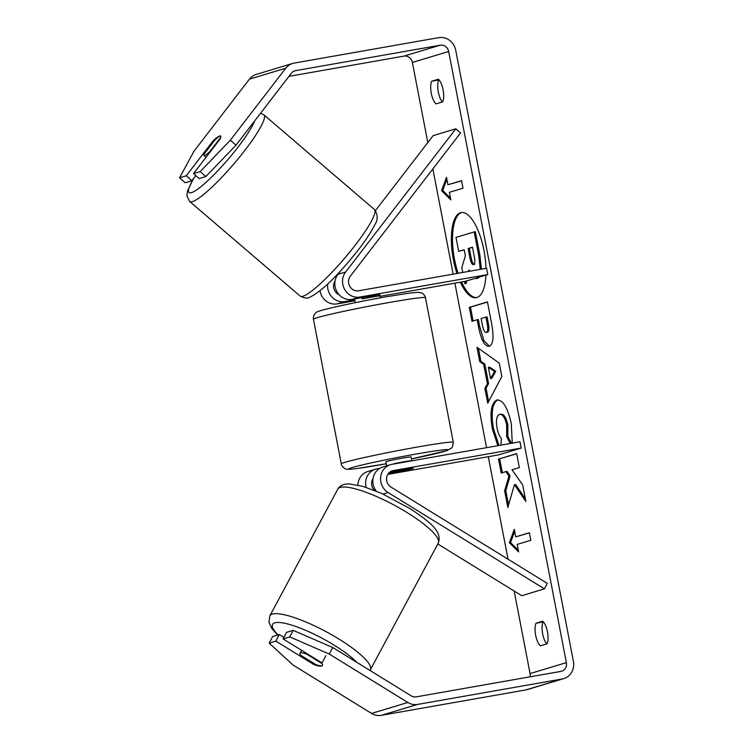 <?xml version="1.0" encoding="UTF-8"?>
<svg xmlns="http://www.w3.org/2000/svg" width="753" height="753" viewBox="0 0 753 753"><rect width="100%" height="100%" fill="white"/><g stroke="black" fill="none" stroke-linecap="round" stroke-linejoin="round"><path stroke-width="1.13" d="M391.494 471.114L393.245 470.587A8.97 8.339 -106.8 0 0 392.36 470.804A8.97 8.339 -106.8 0 0 386.59 478.221A8.97 8.339 -106.8 0 0 390.958 487.069L547.262 583.377L544.419 588.855L521.725 595.689L437.804 543.977M544.419 588.855L388.115 492.547A15.38 14.288 -106.8 0 1 380.623 477.393A15.38 14.288 -106.8 0 1 390.506 464.667A15.38 14.288 -106.8 0 1 392.04 464.3L519.994 441.785L521.208 448.073L393.245 470.587M390.506 464.667L382.797 466.992A15.38 14.288 73.2 0 0 376.227 491.088M357.882 485.045A15.38 14.288 -106.8 0 1 367.822 471.5L375.531 469.175A15.38 14.288 -106.8 0 1 377.065 468.808L379.757 468.338M388.604 473.279L404.097 470.559A12.82 0.518 169.1 0 0 413.275 468.281A12.82 0.518 169.1 0 0 411.364 468.366L389.743 472.169M387.814 474.39L498.514 454.906L521.208 448.073M366.099 487.342A15.38 14.288 -106.8 0 1 375.531 469.175M374.439 490.372A8.97 8.339 -106.8 0 1 373.046 478.569M321.795 665.85A12.82 2.843 28.2 0 1 315.799 664.57L300.729 655.289A12.82 2.843 28.2 0 1 299.948 653.293A12.82 2.843 28.2 0 1 300.701 652.851A12.82 2.843 28.2 0 1 306.687 654.122L321.757 663.412L325.889 655.694M306.96 653.623L306.687 654.122M321.757 663.412A12.82 2.843 28.2 0 1 322.538 665.407M461.787 212.487A43.232 15.888 -100 0 0 454.558 259.54A43.232 15.888 -100 0 0 458.106 273.264M485.996 268.35A43.232 15.888 -100 0 0 483.991 250.533A43.232 15.888 -100 0 0 461.194 212.562A43.232 15.888 -100 0 0 453.381 259.747A43.232 15.888 -100 0 0 456.93 273.471M235.981 145.197L205.814 176.56L200.176 171.571L230.343 140.209L235.981 145.197L291.364 73.21A7.69 7.144 -106.8 0 1 294.79 70.829A7.69 7.144 -106.8 0 1 295.553 70.65L440.185 45.199A7.69 7.144 -106.8 0 1 448.675 51.496L566.36 662.64A7.69 7.144 -106.8 0 1 561.54 671.243A7.69 7.144 -106.8 0 1 560.778 671.422L416.145 696.873A7.69 7.144 -106.8 0 1 411.279 695.904L332.713 647.495L329.296 654.075L289.792 636.934L293.199 630.355L332.713 647.495M288.945 76.354L403.881 56.127A7.69 7.144 -106.8 0 1 412.38 62.433L427.808 142.552M432.871 168.879L453.146 274.139M454.887 283.166L486.56 447.668M488.302 456.704L508.04 559.215M514.167 591.03L530.065 673.568A7.69 7.144 -106.8 0 1 530.027 676.834M514.403 484.725L525.867 501.423L522.686 484.894L511.993 469.787L519.354 467.575L516.671 453.635L498.514 459.095L501.206 473.035L505.894 471.623L508.924 476.112L504.623 490.787L507.842 507.531L514.403 484.725L515.57 484.518L525.359 498.759M487.417 383.738L483.661 364.254L479.755 361.685L476.988 347.293L499.258 363.106L501.827 376.453L487.756 403.213L484.894 388.35L487.417 383.738L488.584 383.531L484.838 364.047L483.661 364.254M460.347 282.206A43.232 15.888 -100 0 0 476.178 297.708A43.232 15.888 -100 0 0 485.939 275.099M436.025 103.867A12.82 4.706 80 0 1 431.29 93.325A12.82 4.706 80 0 1 431.667 81.23L438.35 79.225A12.82 4.706 80 0 1 443.084 89.767A12.82 4.706 80 0 1 442.708 101.862L436.025 103.867M540.39 645.848L547.073 643.834A12.82 4.706 -100 0 0 547.45 631.748A12.82 4.706 -100 0 0 542.715 621.197L536.032 623.211A12.82 4.706 -100 0 0 535.656 635.297A12.82 4.706 -100 0 0 540.39 645.848M518.648 551.949L509.395 542.762L514.29 529.312L515.739 536.861L529.35 532.757L530.809 540.306L517.189 544.41L518.648 551.949M447.931 184.767L446.482 177.219L441.587 190.669L450.84 199.856L449.39 192.307L463.001 188.212L461.551 180.664L447.931 184.767L461.58 180.805M489.196 346.305C484.697 346.644 481.129 340.092 478.494 326.642L477.167 319.743L471.98 321.305L469.298 307.365L487.445 301.897L491.596 323.451C494.053 336.817 493.262 344.432 489.252 346.286L488.838 346.389M497.855 445.682L492.302 428.824C489.676 412.87 491.135 403.279 496.698 400.059L497.196 399.937M497.658 399.881L496.745 400.041C502.778 399.523 507.626 407.411 511.296 423.713L512.256 443.15M510.233 443.508L506.665 436.589L506.675 424.956C504.952 417.52 502.58 413.999 499.568 414.404L499.512 414.414C496.632 415.788 495.785 420.278 496.98 427.873C497.997 432.749 499.455 436.316 501.366 438.566L500.971 445.136M500.999 414.131L499.568 414.404M230.343 140.209L285.726 68.222A15.38 14.288 -106.8 0 1 292.569 63.468A15.38 14.288 -106.8 0 1 294.103 63.101L438.726 37.65A15.38 14.288 -106.8 0 1 455.725 50.263L573.41 661.398A15.38 14.288 -106.8 0 1 563.752 678.604A15.38 14.288 -106.8 0 1 562.227 678.971L417.595 704.422A15.38 14.288 -106.8 0 1 407.862 702.483L329.296 654.075M442.378 101.956A12.82 4.706 80 0 1 438.18 91.235A12.82 4.706 80 0 1 438.707 79.997L439.037 79.893M543.402 621.874L543.082 621.969A12.82 4.706 -100 0 0 542.546 633.217A12.82 4.706 -100 0 0 546.753 643.928M179.591 177.774L185.229 182.753L191.893 180.748L186.255 175.76L179.591 177.774L194.039 151.137L249.422 79.159A15.38 14.288 -106.8 0 1 256.274 74.396L292.569 63.468M563.752 678.604L527.458 689.532A15.38 14.288 -106.8 0 1 525.923 689.899L381.3 715.35A15.38 14.288 -106.8 0 1 371.558 713.411L292.992 665.003L269.207 643.137L275.871 641.123L313.841 664.532A12.82 3.426 27.4 0 0 322.519 665.445A12.82 3.426 27.4 0 0 322.623 665.115M293.199 630.355L286.545 632.36L283.128 638.939L289.792 636.934M283.128 638.939L321.107 662.339A12.82 3.426 27.4 0 1 321.86 663.224M269.207 643.137L272.624 636.558L279.278 634.553L275.871 641.123M279.278 634.553L283.919 637.415M191.893 180.748L195.836 175.628M200.176 171.571L193.512 173.576L199.15 178.565L205.814 176.56M220.761 136.161A12.82 2.626 -48.5 0 0 220.676 136.067A12.82 2.626 -48.5 0 0 219.631 136.011A12.82 2.626 -48.5 0 0 213.024 140.971L186.255 175.76M213.711 141.573L213.024 140.971M193.512 173.576L220.281 138.778A12.82 2.626 -48.5 0 0 220.676 137.808M431.667 81.23L438.707 79.997M314.302 663.647L313.841 664.532M536.032 623.211L543.082 621.969M461.523 281.999A43.232 15.888 -100 0 0 476.762 297.576M479.557 277.019L477.703 278.318L474.738 278.469M466.879 280.831L466.088 283.57L464.921 283.777L464.479 281.481M464.215 249.855L458.681 251.37L455.989 237.402L474.174 231.924L478.767 255.756L480.235 269.367M474.174 231.924L475.35 231.717L479.943 255.549L481.412 269.16M478.221 277.415L476.188 278.61M462.737 272.445L461.815 267.644L465.363 255.832L464.187 249.714L458.681 251.37M469.486 271.259L468.94 269.838L468.479 271.438M465.665 281.198L464.921 283.777M518.318 550.255L510.562 542.555L509.395 542.762M510.562 542.555L514.666 531.289M529.378 532.898L515.739 536.861M446.858 179.195L442.764 190.462L441.587 190.669M442.764 190.462L450.51 198.161M484.838 364.047L480.932 361.478L479.755 361.685M480.932 361.478L478.39 348.291M488.641 401.518L486.071 388.143L484.894 388.35M486.071 388.143L488.584 383.531M490.532 378.571L491.709 378.364L495.766 371.248L489.554 367.153L488.377 367.36L490.532 378.571L494.589 371.455L488.377 367.36M495.766 371.248L494.589 371.455M489.431 346.22L483.915 340.638L479.67 326.435L478.343 319.536L477.167 319.743M473.129 320.957L470.474 307.158L469.298 307.365M470.474 307.158L487.473 302.038M487.21 332.271L487.502 332.205C489.045 331.565 489.328 328.647 488.339 323.442L487.078 316.9L485.911 317.107L481.111 318.557L482.381 325.164C483.445 330.285 484.744 332.704 486.278 332.431L486.334 332.412C487.869 331.772 488.151 328.854 487.163 323.649L485.911 317.107M505.894 471.623L507.07 471.416L510.101 475.905L505.79 490.58L504.623 490.787M505.79 490.58L508.576 504.999M510.101 475.905L508.924 476.112M516.699 453.767L498.514 459.095M499.691 458.888L502.355 472.696M499.032 445.475L493.479 428.617C490.852 412.663 492.311 403.071 497.874 399.852M511.4 443.301L507.842 436.382L506.665 436.589M507.842 436.382L507.851 424.748C506.129 417.313 503.757 413.792 500.745 414.197M473.505 264.576L473.562 264.567C474.964 263.955 475.19 261.216 474.258 256.349L472.498 247.21L468.14 248.518L469.91 257.742C470.907 262.599 472.103 264.877 473.505 264.576L473.392 264.604M472.526 247.351L469.307 248.321L471.086 257.535C472.084 262.392 473.279 264.67 474.682 264.369M469.307 248.321L468.14 248.518M380.444 297.821L379.851 294.743A12.82 0.518 169.1 0 0 377.94 294.837L352.112 299.383A15.38 14.288 -106.8 0 1 336.968 291.778A15.38 14.288 -106.8 0 1 337.928 274.327L340.45 271.052M455.819 128.791L345.646 272.002A15.38 14.288 73.2 0 0 344.686 289.463A15.38 14.288 73.2 0 0 359.83 297.059L487.784 274.544L486.579 268.256L358.616 290.771A8.97 8.339 73.2 0 1 349.787 286.338A8.97 8.339 73.2 0 1 350.343 276.153L460.525 132.952L455.819 128.791L433.135 135.625L375.455 210.595M320.034 290.62A15.38 14.288 73.2 0 0 337.146 303.892L354.908 300.758M380.161 296.315L465.1 281.368L487.784 274.544M327.677 283.956A15.38 14.288 73.2 0 0 344.855 301.567L354.729 299.826M335.029 281.142A8.97 8.339 73.2 0 0 339.123 294.743M386.694 465.815L385.922 461.805A12.82 0.518 -10.9 0 1 403.043 458.022A12.82 0.518 -10.9 0 1 411.091 456.958L411.835 460.817M394.083 463.942L394.026 463.679A12.82 0.518 -10.9 0 1 403.768 461.787A12.82 0.518 -10.9 0 1 410.79 460.723L410.846 460.996M389.132 472.715A12.82 0.518 -10.9 0 1 395.476 471.218L412.249 468.272A12.82 0.518 -10.9 0 1 413.275 468.281A12.82 0.518 -10.9 0 1 405.895 470.183L389.122 473.129A12.82 0.518 -10.9 0 1 388.699 473.166M362.052 297.633L362.306 298.941A12.82 0.518 -10.9 0 1 372.048 297.059A12.82 0.518 -10.9 0 1 379.07 295.995L378.825 294.734M394.026 463.679L410.79 460.723M219.791 136.152A12.82 2.052 -49.4 0 0 214.812 140.152L204.195 153.951A12.82 2.052 -49.4 0 0 204.016 155.551A12.82 2.052 -49.4 0 0 204.92 155.476A12.82 2.052 -49.4 0 0 209.899 151.475L220.516 137.677A12.82 2.052 -49.4 0 0 220.695 136.077M383.098 494.053L388.115 492.547M269.838 615.879L337.739 489.215A57.03 12.65 28.2 0 1 341.062 487.238A57.03 12.65 28.2 0 1 400.577 508.67A57.03 12.65 28.2 0 1 438.274 543.111L370.372 669.775A57.03 12.65 -151.8 0 0 332.675 635.334A57.03 12.65 -151.8 0 0 273.16 613.902A57.03 12.65 -151.8 0 0 269.838 615.879L268.934 622.129L271.654 628.275L277.612 635.052M278.055 634.92A50.62 11.229 28.2 0 1 275.485 622.656A50.62 11.229 28.2 0 1 314.839 634.534A50.62 11.229 28.2 0 1 356.875 662.386M412.38 62.433L448.675 51.496M530.065 673.568L566.36 662.64M371.558 713.411L407.862 702.483M403.881 56.127L440.185 45.199M294.046 71.102L295.553 70.65M249.422 79.159L285.726 68.222M525.923 689.899L562.227 678.971M381.3 715.35L417.595 704.422M477.75 278.299L476.574 278.506M477.703 278.318L476.527 278.525M479.943 255.549L478.767 255.756M479.67 326.435L478.494 326.642M487.502 332.205L486.334 332.412M488.339 323.442L487.163 323.649M493.479 428.617L492.302 428.824M497.705 399.881L496.698 400.059M507.851 424.748L506.675 424.956M471.086 257.535L469.91 257.742M337.928 274.327L345.646 272.002M352.112 299.383L359.83 297.059M337.146 303.892L344.855 301.567M389.64 302.405A57.03 2.315 169.1 0 0 313.446 319.272C312.759 316.787 315.036 311.902 318.415 311.46C322.839 309.323 357.571 301.793 386.261 296.776L409.952 293.021L417.821 292.296L421.812 293.021C422.367 292.456 426.151 297.35 425.454 297.699A57.03 2.315 169.1 0 0 389.64 302.405M313.446 319.272L341.288 463.876A57.03 2.315 -10.9 0 1 417.491 447.018A57.03 2.315 -10.9 0 1 453.297 442.312L425.454 297.699M453.297 442.312L452.44 446.971L451.64 448.016L446.849 450.652L411.467 458.916A50.62 2.052 169.1 0 0 448.148 449.946A50.62 2.052 169.1 0 0 416.428 453.984A50.62 2.052 169.1 0 0 352.14 467.547A50.62 2.052 169.1 0 0 380.585 464.78A50.62 2.052 169.1 0 0 386.298 463.754L356.8 468.554C350.145 469.364 346.7 469.533 346.465 469.072C344.921 469.561 340.968 465.298 341.288 463.876M189.671 201.475L300.193 296.108A57.03 9.111 -49.4 0 0 304.193 295.797A57.03 9.111 -49.4 0 0 349.976 251.813A57.03 9.111 -49.4 0 0 374.382 209.466L263.87 114.833A57.03 9.111 130.6 0 1 239.463 157.179A57.03 9.111 130.6 0 1 193.681 201.173A57.03 9.111 130.6 0 1 189.671 201.475L186.904 195.827L187.45 191.14L193.248 178.988M194.17 177.793A50.62 8.085 -49.4 0 0 192.589 192.222A50.62 8.085 -49.4 0 0 226.408 161.283A50.62 8.085 -49.4 0 0 254.533 121.073M370.372 669.775L369.968 670.452M438.274 543.111C442.679 531.044 428.946 521.509 410.507 508.877L381.583 493.375L362.899 486.353L348.978 483.868L345.1 484.198C341.335 485.139 338.878 486.815 337.739 489.215M301.558 650.3L299.948 653.293M355.275 302.668L354.559 298.95M300.193 296.108C304.607 298.395 308.033 298.64 310.462 296.851C324.308 289.83 342.088 270.28 357.976 250.344C365.553 240.546 371.013 232.253 374.373 225.476C378.128 220.14 378.128 214.803 374.382 209.466M206.049 157.283L204.016 155.551M263.87 114.833L260.613 113.176"/></g></svg>
